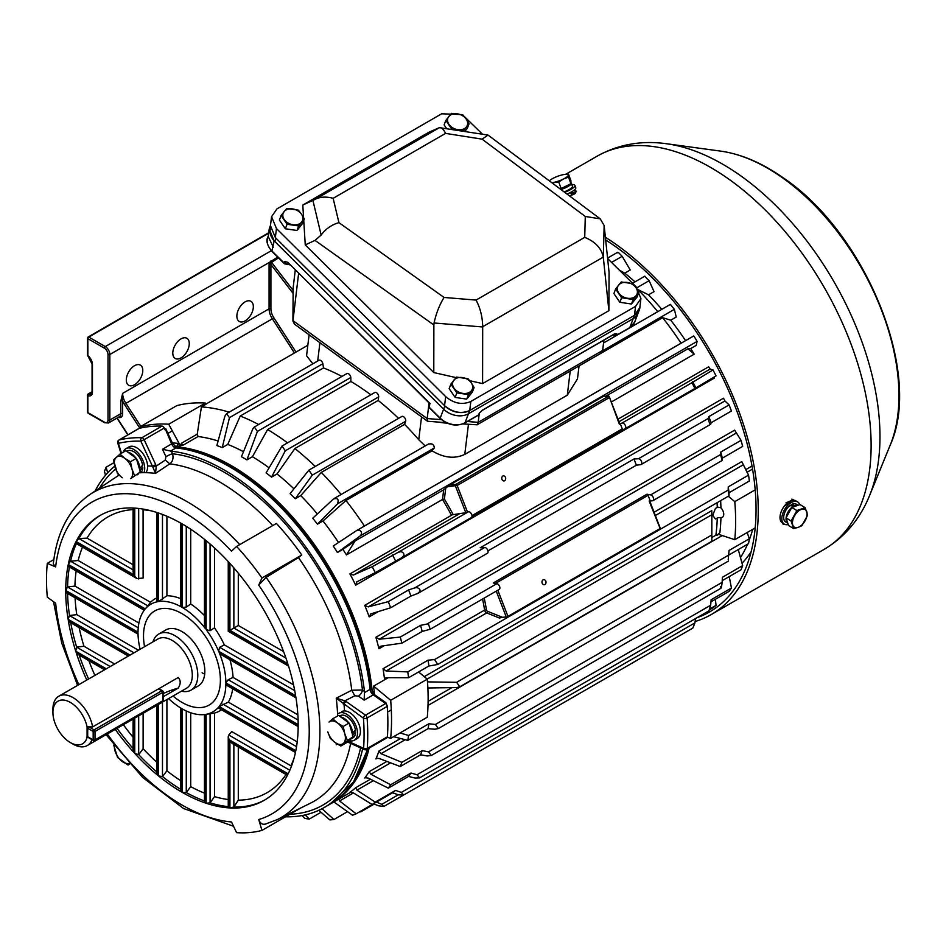 <?xml version="1.0" encoding="UTF-8"?>
<svg xmlns="http://www.w3.org/2000/svg" width="946" height="946" viewBox="0 0 946 946"><rect width="100%" height="100%" fill="white"/><g stroke="black" fill="none" stroke-linecap="round" stroke-linejoin="round"><path stroke-width="1.42" d="M479.196 413.899L478.179 422.318L602.649 350.446L600.615 353.473L477.091 424.789L462.89 423.926M270.544 225.089L269.22 228.967L274.115 240.828L443.615 409.169A18.116 13.386 20.8 0 0 468.483 413.745L465.065 422.708L478.617 414.892L479.244 413.26A1.289 0.958 20.8 0 0 479.587 412.858L482.318 410.351A1.289 0.745 60 0 0 482.531 410.079L614.817 333.713L616.863 333.796L616.248 335.428A1.289 0.958 -159.2 0 1 615.385 335.558L615.077 335.511M284.711 263.473L289.582 264.431M274.115 240.828L271.928 250.997L284.616 263.437M298.617 273.406L292.917 321.084L293.154 287.761L295.258 270.071M602.649 350.446L603.891 340.17M293.189 287.253L292.941 320.599L427.178 418.581L428.621 406.567M467.371 421.526L478.179 422.318L477.091 424.789M639.993 306.232A18.116 13.386 -159.2 0 1 639.33 309.85A18.116 13.386 -159.2 0 1 634.447 315.373L469.724 410.481L468.483 413.745L633.217 318.636A18.116 13.386 20.8 0 0 638.089 313.114A18.116 13.386 -159.2 0 1 633.217 318.636L468.483 413.745A18.116 13.386 -159.2 0 1 443.615 409.169L274.848 241.549A18.116 13.386 -159.2 0 1 270.485 228.435M292.917 321.084L294.431 324.1L427.521 421.254L446.11 422.685M427.178 418.581L427.521 421.254M273.323 247.32L268.286 236.618L269.22 228.967M287.336 262.255L288.199 262.681M284.734 261.474A1.289 0.958 20.8 0 0 285.597 261.924L284.983 263.556A1.289 0.958 20.8 0 1 284.107 263.106L284.734 261.474L287.809 262.29L429.709 403.611M287.809 262.29L430.241 403.753L429.673 403.552L429.389 407.395M428.905 402.807L428.621 406.378A1.289 0.851 -175.4 0 0 428.987 407.04A1.289 0.958 -159.2 0 1 428.656 406.224A1.289 0.851 -175.4 0 0 428.621 406.354A1.289 1.289 0 0 0 428.999 407.395L440.209 418.522C448.144 425.286 456.362 426.776 464.853 422.98A1.289 0.745 60 0 1 464.498 423.028M614.817 333.713A1.289 0.745 60 0 1 614.604 333.973L482.318 410.351A1.289 0.745 60 0 1 482.011 410.41M614.261 334.033A1.289 0.745 60 0 0 614.604 333.973L616.012 333.926L614.995 333.772M470.824 401.471L635.558 306.362L640.927 298.569L639.827 307.58L634.447 315.373L469.724 410.481C461.21 414.171 452.827 412.551 444.573 405.633L445.672 396.611C453.926 403.528 462.31 405.148 470.824 401.471L469.724 410.481A18.116 13.386 -159.2 0 1 444.857 405.905L276.09 238.286L274.848 241.549M456.516 377.076L450.875 384.123L456.847 392.886L468.459 394.6L474.088 387.541L471.25 382.799L468.128 378.79L456.516 377.076M474.088 387.541L472.373 392.07L466.733 399.117L455.132 397.415L449.161 388.652L450.875 384.123M466.733 399.117L468.459 394.6M455.132 397.415L456.847 392.886M453.844 380.233A10.359 7.651 20.8 0 0 454.009 388.144A10.359 7.651 20.8 0 0 462.795 393.37A10.359 7.651 20.8 0 0 471.415 390.698A10.359 7.651 20.8 0 0 471.25 382.799A10.359 7.651 20.8 0 0 462.464 377.56A10.359 7.651 20.8 0 0 453.844 380.233M451.479 113.343L445.838 120.39L451.81 129.153L463.41 130.855L469.05 123.808L466.201 119.066L463.079 115.045L451.479 113.343M446.595 128.538L444.123 124.919L445.838 120.39M464.853 131.435L467.336 128.337L469.05 123.808M448.794 116.5A10.359 7.651 20.8 0 0 448.96 124.399A10.359 7.651 20.8 0 0 457.746 129.637A10.359 7.651 20.8 0 0 466.378 126.965A10.359 7.651 20.8 0 0 466.201 119.066A10.359 7.651 20.8 0 0 457.415 113.827A10.359 7.651 20.8 0 0 448.794 116.5M286.744 208.451L281.104 215.499L287.076 224.261L298.676 225.964L304.316 218.916L301.478 214.174L298.345 210.154L286.744 208.451M304.316 218.916L302.602 223.445L296.961 230.493L285.349 228.778L279.389 220.028L281.104 215.499M296.961 230.493L298.676 225.964M285.349 228.778L287.076 224.261M284.06 211.608A10.359 7.651 20.8 0 0 284.226 219.507A10.359 7.651 20.8 0 0 293.024 224.746A10.359 7.651 20.8 0 0 301.644 222.074A10.359 7.651 20.8 0 0 301.478 214.174A10.359 7.651 20.8 0 0 292.681 208.936A10.359 7.651 20.8 0 0 284.06 211.608M621.25 281.967L615.61 289.015L621.581 297.777L633.193 299.492L638.822 292.432L635.984 287.69L632.862 283.682L621.25 281.967M638.822 292.432L637.107 296.961L631.467 304.009L619.867 302.306L613.895 293.544L615.61 289.015M631.467 304.009L633.193 299.492M619.867 302.306L621.581 297.777M618.578 285.124A10.359 7.651 20.8 0 0 618.743 293.035A10.359 7.651 20.8 0 0 627.529 298.262A10.359 7.651 20.8 0 0 636.15 295.59A10.359 7.651 20.8 0 0 635.984 287.69A10.359 7.651 20.8 0 0 627.198 282.452A10.359 7.651 20.8 0 0 618.578 285.124M608.893 310.678L603.3 257.253A14.332 8.739 117.1 0 0 603.276 257.111L482.697 326.725A14.746 8.987 117.1 0 0 482.685 326.973L482.59 383.603L608.893 310.678L609.07 272.365L604.151 225.515L600.225 218.857L585.29 216.457L482.082 139.157L445.59 133.386L333.146 198.305L338.916 222.629C331.538 224.805 325.613 228.944 321.143 235.057L312.913 200.386L315.822 198.991C320.706 196.744 326.476 196.52 333.146 198.305M303.571 217.556L302.803 205.034L312.913 200.386M315.822 198.991L439.393 127.651L428.964 132.204L302.803 205.034M445.672 396.611L276.457 228.542L275.357 237.564L270.461 225.704L271.561 216.693L276.457 228.542M444.573 405.633L275.357 237.564M640.927 298.569L636.031 286.709L607.616 258.495M482.495 134.226L464.297 116.488M271.561 216.693L276.942 208.9L441.664 113.792L461.21 114.561M305.251 244.896L433.788 372.57L433.871 324.975L315.006 240.402L305.251 244.896L303.749 220.43M482.59 383.603L469.713 380.694M456.055 377.608L433.788 372.57M315.006 240.402L321.143 235.057M338.916 222.629L444.088 297.458C439.5 304.813 436.165 313.315 434.06 322.988L433.871 324.975M445.59 133.386C443.367 129.023 441.297 127.119 439.393 127.651L488.03 135.089L482.082 139.157M444.088 297.458L476.063 300.083C480.308 308.053 482.519 316.934 482.697 326.725M600.225 218.857L488.03 135.089M476.063 300.083L584.723 237.351C595.27 241.679 601.455 248.266 603.276 257.111M172.373 442.976A203.201 117.316 60 0 1 177.328 443.296A2.59 1.963 -84.9 0 1 176.204 446.713A200.611 115.826 60 0 1 231.368 465.669A200.611 115.826 60 0 1 372.488 694.175M241.443 456.717A200.611 115.826 60 0 1 244.186 458.278A200.611 115.826 60 0 1 246.93 459.886L257.407 431.423L254.344 427.013L252.771 428.952L241.443 456.717M243.489 451.691A200.611 115.826 -120 0 0 227.75 444.407L222.263 447.588L229.452 417.647L226.591 413.639L224.912 416.134L216.859 445.566A200.611 115.826 60 0 1 222.263 447.588M218.112 440.978A200.611 115.826 -120 0 0 198.081 436.532L183.429 444.987L176.204 446.713A200.611 115.826 60 0 0 174.927 446.607M619.796 423.879L609.141 396.409L619.358 424.198L620.269 423.678L622.279 428.857A1.289 0.745 60 0 1 622.137 430.052L625.07 428.763A3.24 1.868 -120 0 0 625.093 428.751A3.24 1.868 -120 0 0 625.59 426.161A3.24 1.868 -120 0 0 623.473 423.311A3.24 1.868 -120 0 0 622.042 423.063L691.987 382.681L694.896 388.451L716.051 375.893A222.617 128.526 -120 0 0 713 369.945L710.174 369.07L708.672 366.8L617.963 419.173M487.959 550.891L636.374 465.196L640.82 464.628A3.24 1.868 -120 0 0 641.152 464.51A3.24 1.868 -120 0 0 641.648 461.908A3.24 1.868 -120 0 0 639.531 459.058A3.24 1.868 -120 0 0 638.444 458.751L708.377 418.369L708.388 419.303C709.204 422.744 709.961 424.411 710.647 424.316L711.144 422.732L731.447 411.002A222.617 128.526 -120 0 0 729.082 404.912L724.92 400.938L723.489 398.219L364.73 605.334A200.611 115.826 60 0 1 369.212 616.875L370.879 613.871L390.663 607.758L410.966 596.039L418.002 593.343L487.403 553.268A3.24 1.868 60 0 1 487.072 553.398M660.012 528.211L649.169 501.037L652.302 500.789A3.24 1.868 -120 0 0 652.988 500.635A3.24 1.868 -120 0 0 653.485 498.045A3.24 1.868 -120 0 0 651.368 495.196A3.24 1.868 -120 0 0 650.635 494.912L720.58 454.529L722.129 460.466L722.366 458.124L742.669 446.394A222.617 128.526 -120 0 0 741.049 440.328L734.64 430.134L375.893 637.261A200.611 115.826 60 0 1 378.944 648.743L381.025 646.153L401.884 643.15L422.188 631.431L430.205 629.256L428.396 623.922L426.942 624.053L496.887 583.67A3.24 1.868 60 0 1 497.62 583.954A3.24 1.868 60 0 1 499.725 586.804A3.24 1.868 60 0 1 499.228 589.405L430.205 629.256M611.317 402.015L694.187 354.171A200.611 115.826 -120 0 0 690.71 348.554L696.209 345.385L697.096 341.411L360.213 535.909C362.247 533.579 361.928 531.652 359.279 530.127L356.76 530.481L693.607 336.007L694.329 336.681L693.584 336.019L356.949 530.375M602.59 350.789L674.368 309.354L670.418 304.47M636.977 287.714L649.133 280.69L644.865 276.469M611.577 262.42L622.172 256.307L618.696 252.771L617.714 252.866M356.76 581.896L375.255 572.649L401.494 557.844C404.805 555.314 404.711 553.244 401.199 551.636L398.361 552.204L468.294 511.821A3.24 1.868 60 0 1 469.724 512.07A3.24 1.868 60 0 1 471.841 514.92A3.24 1.868 60 0 1 471.345 517.521A3.24 1.868 60 0 1 471.321 517.533L401.601 557.785M417.233 593.71C421.065 591.215 420.958 589.169 416.926 587.584L414.75 587.892L484.683 547.521A3.24 1.868 60 0 1 485.783 547.829A3.24 1.868 60 0 1 487.9 550.678A3.24 1.868 60 0 1 487.403 553.268M487.462 611.27A1.289 0.851 111.9 0 1 486.693 612.913A2.59 1.49 60 0 1 486.41 612.783A2.59 1.49 60 0 1 484.624 610.064L486.433 609.839A1.289 0.745 -120 0 0 487.462 611.27L502.48 617.312L499.393 618.034L486.693 612.913L386.11 670.986L383.035 668.716A200.611 115.826 60 0 1 384.596 679.796L385.542 678.046L387.044 677.679L408.577 677.738L428.881 666.019L437.785 664.47L434.581 659.575L728.207 490.052L728.999 495.81L729.07 492.712L749.374 480.994A222.617 128.526 -120 0 0 748.546 475.14L741.794 461.601L654.076 512.235M377.241 758.184L375.893 758.964A200.611 115.826 60 0 0 378.944 751.018L381.025 753.678L401.884 762.334L422.188 750.616L428.514 751.869L431.293 755.487L427.166 755.96L420.568 754.813L400.264 766.532L379.18 758.479L376.378 758.432M365.44 777.6L364.73 778.002A200.611 115.826 60 0 0 369.212 771.64L370.879 774.242L390.663 784.766L410.966 773.048L417.032 774.739L419.598 777.884L414.951 778.05L408.601 776.418L388.298 788.136L368.171 778.085L365.026 777.754M350.067 792.228L349.925 792.31A200.611 115.826 60 0 0 355.672 787.711L356.902 790.158L375.255 802.102L395.558 790.383L401.293 792.417L403.611 795.054L398.55 794.829L392.519 792.807L372.216 804.538L353.437 792.937L349.996 792.263M338.751 798.767L339.543 800.955L356.157 813.808A222.617 128.526 -120 0 1 352.527 815.227L333.252 801.51M609.094 396.315L603.725 396.126L449.965 484.884L455.925 484.352L608.751 396.114M496.887 583.67L493.233 582.984L646.981 494.214A1.289 0.745 60 0 1 648.069 495.314L650.079 500.505M181.041 338.857A11.648 6.728 -60 0 1 186.859 338.278A11.648 6.728 -60 0 1 188.644 347.62A11.648 6.728 -60 0 1 181.041 357.884A11.648 6.728 -60 0 1 175.211 358.463A11.648 6.728 -60 0 1 173.425 349.121A11.648 6.728 -60 0 1 181.041 338.857M134.545 365.7A11.648 6.728 -60 0 1 140.375 365.121A11.648 6.728 -60 0 1 142.16 374.462A11.648 6.728 -60 0 1 134.545 384.726A11.648 6.728 -60 0 1 128.727 385.306A11.648 6.728 -60 0 1 126.941 375.964A11.648 6.728 -60 0 1 134.545 365.7M245.097 320.895A11.648 6.728 120 0 0 252.712 310.631A11.648 6.728 120 0 0 250.927 301.301A11.648 6.728 120 0 0 245.097 301.869A11.648 6.728 120 0 0 237.493 312.133A11.648 6.728 120 0 0 239.279 321.474A11.648 6.728 120 0 0 245.097 320.895M504.632 480.769A2.59 2.046 84.9 0 0 502.811 476.051A2.59 2.046 84.9 0 0 504.632 480.769M544.908 584.545A2.59 2.046 84.9 0 0 543.075 579.827A2.59 2.046 84.9 0 0 544.908 584.545M715.436 518.999L717.848 517.687L720.935 517.533A6.468 3.737 -120 0 0 722.401 517.249A6.468 3.737 -120 0 0 720.935 507.789L717.848 507.115L715.436 508.428L712.752 515.345L715.436 518.999M467.43 511.916L465.799 512.685L455.464 486.067A1.289 1.017 -95.1 0 1 455.925 484.352A1.289 0.745 -120 0 1 457.166 485.464L467.43 511.916L466.52 512.436L468.294 511.821M356.583 530.588L333.252 545.996A200.611 115.826 60 0 1 337.45 552.499L342.949 549.33A200.611 115.826 -120 0 1 346.413 554.947L442.503 499.464L443.686 489.815L447.493 486.776L457.166 485.464L609.094 397.758M437.785 664.47L728.999 495.81M401.494 557.844L471.345 517.521M697.096 341.411L694.329 336.681M652.988 500.635L722.129 460.466M641.152 464.51L710.647 424.316M625.117 428.739L694.872 388.463L625.093 428.751M388.25 677.679L373.611 686.134A200.611 115.826 60 0 1 374.439 694.624M635.003 281.849A200.611 115.826 -120 0 0 624.774 273.169L630.273 270L622.172 256.307M661.822 309.33A200.611 115.826 -120 0 0 648.53 294.809L654.029 291.64L649.133 280.69M685.578 340.643A200.611 115.826 -120 0 0 670.738 320.186L676.224 317.016L674.368 309.354M338.526 542.507A200.611 115.826 -120 0 0 322.964 520.974L317.478 524.143L337.486 503.851C339.046 499.299 337.687 497.691 333.418 499.039L334.056 498.566M333.418 499.039L312.724 518.231A200.611 115.826 60 0 1 317.478 524.143M317.312 513.974A200.611 115.826 -120 0 0 300.769 495.586L295.27 498.755L312.263 475.188L308.904 470.127L290.115 493.611A200.611 115.826 60 0 1 295.27 498.755M293.899 488.798A200.611 115.826 -120 0 0 277.012 473.946L271.514 477.127L285.29 450.793L282.05 446.027L266.11 472.894A200.611 115.826 60 0 1 271.514 477.127M269.031 467.809A200.611 115.826 -120 0 0 252.428 456.717L246.93 459.886M459.555 513.761L353.437 575.038L349.925 573.926A200.611 115.826 60 0 1 355.672 585.16L356.902 581.825M369.129 748.085A200.611 115.826 60 0 1 331.679 803.201A200.611 115.826 60 0 1 330.769 803.722M752.697 529.334A200.611 115.826 60 0 1 749.114 540.367A200.611 115.826 60 0 0 752.697 529.334M747.553 544.21A200.611 115.826 60 0 1 740.47 557.584A200.611 115.826 60 0 0 747.553 544.21M427.876 687.979L456.859 687.576L459.756 686.808L711.841 541.278L711.841 515.866A200.611 115.826 -120 0 0 711.77 510.663L711.818 514.742L427.178 679.086M719.232 533.946L717.092 535.211L719.894 532.61L718.298 534.254L734.782 539.681L755.192 527.892M268.711 233.189L88.782 337.06L105.266 346.579A6.468 3.737 60 0 1 109.842 354.502L109.842 420.024A6.468 3.737 60 0 1 108.494 422.98L119.48 416.642A6.468 3.737 -120 0 0 120.816 413.674L120.816 401.104L122.649 393.37L122.649 413.674A7.769 4.482 60 0 1 118.25 417.352M718.593 534.348L717.092 535.211A4.458 3.004 -70.2 0 1 717.08 535.223L715.874 535.531L716.571 534.928A2.59 1.691 -172.3 0 0 715.886 535.2A200.611 115.826 -120 0 0 717.257 517.935M205.897 404.119L307.828 345.266M205.341 403.079L168.731 424.21A223.906 129.271 -120 0 0 140.209 426.764L176.807 405.621A223.906 129.271 -120 0 1 205.341 403.079L205.992 404.273L201.415 406.922L197.241 434.131L198.081 436.532M229.157 412.16A222.617 128.526 -120 0 0 201.415 406.922M312.866 363.832L306.551 355.731M386.11 670.986L407.761 671.885L428.065 660.166L434.581 659.575M728.207 490.052L728.243 486.859L748.546 475.14M443.686 489.815L355.034 540.994L342.949 549.33M447.493 486.776L449.965 484.884M690.71 348.554L687.919 348.802L605.464 396.409M360.213 535.909L337.45 552.499M687.919 348.802L694.187 354.171M346.413 554.947L355.034 540.994M620.269 423.678L622.042 423.063M691.987 382.681L713 369.945M353.437 575.038L372.216 566.701L398.361 552.204M465.799 512.685L451.325 514.943A200.611 115.826 -120 0 0 442.503 499.464L444.395 499.098A201.9 116.571 60 0 1 453.051 514.34M428.302 444.253C431.991 443.13 434.013 444.36 434.356 447.919L337.486 503.851M428.692 443.922L334.104 498.542M434.356 447.919L432.05 450.816L345.976 500.505L322.964 520.974M308.904 470.127L401.837 416.477A3.24 1.868 60 0 1 404.604 417.671A3.24 1.868 60 0 1 405.657 421.266L312.263 475.188M405.657 421.266L404.569 424.352L321.285 472.432L300.769 495.586M282.097 446.004L374.793 392.495A3.24 1.868 60 0 1 377.395 393.477A3.24 1.868 60 0 1 378.684 396.882L285.29 450.793M378.684 396.882L378.175 400.454L294.892 448.534L277.012 473.946M226.638 413.615L319.003 360.284A3.24 1.868 60 0 1 321.238 360.899A3.24 1.868 60 0 1 322.846 363.725L229.452 417.647M322.846 363.725L323.52 367.947L240.237 416.027L227.75 444.407M254.344 427.013L346.898 373.575A3.24 1.868 60 0 1 349.31 374.356A3.24 1.868 60 0 1 350.8 377.501L350.883 381.463L267.6 429.543L252.428 456.717M350.8 377.501L257.407 431.423M432.05 450.816C443.828 457.911 454.742 459.106 464.77 454.387L567.281 395.203L577.474 378.897L579.058 365.925L662.638 317.69L670.738 320.186M637.947 289.618L648.53 294.809M619.275 270.071L624.774 273.169M364.364 526.094A1836.257 912.724 -53.9 0 1 364.411 526.023A222.617 128.526 -120 0 0 345.976 500.505M364.411 526.023L681.061 343.197A1836.257 912.724 -53.9 0 1 681.096 343.232M681.061 343.197A222.617 128.526 -120 0 0 662.638 317.69M370.82 394.778A222.617 128.526 -120 0 0 350.883 381.463M398.538 418.369A222.617 128.526 -120 0 0 378.175 400.454M425.168 445.956L418.759 439.724A222.617 128.526 -120 0 0 404.569 424.352M341.944 376.437A222.617 128.526 -120 0 0 323.52 367.947M287.537 442.87A222.617 128.526 -120 0 0 267.6 429.543M258.66 424.518A222.617 128.526 -120 0 0 240.237 416.027M315.255 466.461A222.617 128.526 -120 0 0 294.892 448.534M341.128 494.486A222.617 128.526 -120 0 0 321.285 472.432M657.777 311.672A222.617 128.526 -120 0 0 639.283 290.99M427.497 681.889L456.634 682.303L711.83 534.963L711.818 514.742M459.756 686.808L456.634 682.303M711.83 534.963L711.83 540.367M393.583 736.674L407.761 740.387L428.065 728.668L434.793 729.224L438.353 728.562L435.373 724.47L748.546 543.631A222.617 128.526 -120 0 0 749.374 538.735L747.151 532.539M400.028 732.949L408.577 735.48L428.881 723.761L435.373 724.47M728.207 559.831L729.07 550.454L749.374 538.735M728.361 561.12L438.4 728.526M722.212 580.655L741.049 569.788A222.617 128.526 -120 0 0 742.669 565.578L738.27 549.567M428.514 751.869L722.141 582.334L722.366 577.308L742.669 565.578M722.141 582.334C721.502 587.738 720.982 589.145 720.568 586.567M710.954 601.845L729.082 591.38A222.617 128.526 -120 0 0 731.447 588.022L729.236 576.611M417.032 774.739L710.671 605.215L711.144 599.74L731.447 588.022M710.671 605.215L708.956 610.82L419.598 777.872M709.654 609.709L713 607.781A222.617 128.526 -120 0 0 716.051 605.357L715.365 599.303M401.293 792.417L694.932 622.882L695.535 618.566M709.961 608.869L716.051 605.357M694.932 622.882L692.827 628.073L403.611 795.054M373.516 803.781L378.459 805.779L383.816 806.477L381.77 804.337L398.361 794.758M356.157 813.808L376.461 802.09L381.77 804.337M673.055 639.484L383.816 806.477M318.778 810.308L329.823 819.898A222.617 128.526 -120 0 0 333.914 819.532L347.631 811.609M321.995 808.724L333.914 819.532M359.492 811.881L360.816 811.822L360.698 811.183M301.963 815.558L304.778 818.396A222.617 128.526 -120 0 0 309.224 819.094L321.037 812.271M305.239 814.884L309.224 819.094M107.726 472.799L106.07 467.241L113.946 462.689M105.514 475.282L104.462 471.439A222.617 128.526 -120 0 1 106.07 467.241M484.683 547.521L480.213 547.746L633.974 458.987L638.444 458.751M708.377 418.369L708.779 416.63L729.082 404.912M364.73 605.334L368.171 606.906L388.298 601.656L408.601 589.937L414.75 587.892M646.981 494.214L650.635 494.912M720.58 454.529L720.746 452.046L741.049 440.328M375.893 637.261L379.18 639.212L400.264 637.084L420.568 625.353L426.942 624.053M355.672 585.16L714.431 378.033L713.982 377.076M370.879 613.871L370.288 614.12M381.025 646.153L379.985 646.496M729.07 492.712A222.617 128.526 -120 0 0 728.243 486.859M722.366 458.124A222.617 128.526 -120 0 0 720.746 452.046M711.144 422.732A222.617 128.526 -120 0 0 708.779 416.63M695.748 387.612A222.617 128.526 -120 0 0 692.697 381.676M428.881 666.019A222.617 128.526 -120 0 0 428.065 660.166M408.577 677.738A222.617 128.526 -120 0 0 407.761 671.885M422.188 631.431A222.617 128.526 -120 0 0 420.568 625.353M401.884 643.15A222.617 128.526 -120 0 0 400.264 637.084M410.966 596.039A222.617 128.526 -120 0 0 408.601 589.937M390.663 607.758A222.617 128.526 -120 0 0 388.298 601.656M395.558 560.919A222.617 128.526 -120 0 0 392.519 554.983M375.255 572.649A222.617 128.526 -120 0 0 372.216 566.701M392.519 792.807A222.617 128.526 -120 0 0 395.558 790.383M372.216 804.538A222.617 128.526 -120 0 0 375.255 802.102M408.601 776.418A222.617 128.526 -120 0 0 410.966 773.048M388.298 788.136A222.617 128.526 -120 0 0 390.663 784.766M420.568 754.813A222.617 128.526 -120 0 0 422.188 750.616M400.264 766.532A222.617 128.526 -120 0 0 401.884 762.334M428.065 728.668A222.617 128.526 -120 0 0 428.881 723.761M407.761 740.387A222.617 128.526 -120 0 0 408.577 735.48M659.882 528.66L507.967 616.378L506.252 616.969L496.236 591.132M633.974 458.987L636.374 465.196M622.137 430.052A1.289 0.745 60 0 1 622.09 430.075L471.9 516.788L622.137 430.052M502.48 617.312L506.252 616.969M734.782 539.681A223.906 129.271 -120 0 0 734.782 501.628L728.645 496.544M734.782 501.628L755.192 489.851M418.593 671.956L427.273 679.169A223.906 129.271 -120 0 1 427.273 717.21L390.674 738.353A223.906 129.271 -120 0 0 390.674 700.3L373.611 686.134M387.316 737.241L390.674 738.353M427.273 679.169L390.674 700.3M197.241 434.131L181.407 443.272L180.343 445.743L168.731 424.21M140.209 426.764L140.505 428.041M177.328 443.296L180.343 445.743M278.479 257.891L270.863 262.846L269.728 262.184L277.663 257.087M120.816 401.104A1.289 0.745 180 0 1 122.649 401.104A14.237 8.218 60 0 0 124.411 404.344L139.831 428.195M270.863 262.846L270.911 264.478A1.289 0.745 -0 0 0 269.078 264.478L269.728 262.184L109.842 354.502A1.289 0.745 0 0 1 108.01 354.502A5.179 2.992 -120 0 0 104.344 348.163L87.872 338.644L87.872 355.649A7.769 4.482 60 0 1 92.448 364.541L92.448 392.011A7.769 4.482 60 0 1 87.872 395.629A1.289 0.863 -69.1 0 1 88.64 393.962A6.468 3.737 -120 0 0 91.112 393.926L92.069 391.49L92.069 364.009A1.289 0.745 0 0 0 92.448 364.541M88.002 356.145A1.289 0.615 -52.3 0 1 87.872 355.649A1.289 0.745 0 0 1 87.493 355.117A1.289 1.289 0 0 0 88.002 356.145L92.069 364.009M790.04 501.144L786.031 502.811M574.825 193.741L574.943 193.067M574.92 193.445A10.359 2.4 -20.3 0 0 570.97 193.41M751.124 551.755A200.611 115.826 60 0 1 742.019 563.213M152.85 467.099L156.256 466.106L165.302 460.063L165.928 456.658A5.179 0.65 155.1 0 1 172.539 453.749C173.662 458.183 172.751 461.553 169.783 463.859L155.511 473.39L152.436 466.165L155.735 464.723A8.124 6.563 -105 0 1 156.256 466.106L155.511 473.39A189.011 109.121 -120 0 0 139.44 472.823M348.128 741.297L363.607 748.286A221.317 127.781 -120 0 0 363.453 718.203L336.232 698.195L351.758 690.237L362.46 690.012L364.458 691.42A200.611 115.826 -120 0 0 171.344 451.195L172.539 453.749A197.856 114.23 60 0 1 224.048 472.149A197.856 114.23 60 0 1 362.46 690.012A5.179 2.649 125.2 0 1 358.392 696.102L354.785 695.783L344.935 700.82A8.136 5.179 -174.3 0 1 346.082 701.494L365.487 715.164L385.625 703.54L384.407 702.689L385.814 702.642L386.406 703.871A220.028 127.036 60 0 1 386.441 704.356M354.785 695.783L351.758 690.237A190.099 109.76 -120 0 0 298.451 557.584L301.774 555.006A191.553 110.587 -120 0 0 276.409 523.457L236.595 546.445L231.474 551.211A180 103.918 -120 0 0 55.648 566.914L47.3 563.355A191.553 110.587 -120 0 0 47.3 597.163L55.648 603.252A180 103.918 -120 0 0 78.849 684.644M181.951 613.623A54.36 31.384 -120 0 0 154.777 610.927A54.36 31.384 -120 0 0 144.561 646.709A54.36 31.384 60 0 1 154.777 610.927A54.36 31.384 60 0 1 173.461 609.815A54.36 31.384 60 0 1 215.605 655.992A54.36 31.384 60 0 1 209.137 705.077A54.36 31.384 -120 0 0 217.462 661.514A54.36 31.384 -120 0 0 181.951 613.623M173.035 696.031A54.36 31.384 -120 0 0 181.951 702.381A54.36 31.384 -120 0 0 209.137 705.077A54.36 31.384 60 0 1 190.453 706.189A54.36 31.384 60 0 1 173.035 696.031M165.928 456.658L162.499 449.291L171.344 451.195M147.611 465.952A194.178 112.113 60 0 1 152.436 466.165L140.812 441.132A2.59 1.998 -88.6 0 1 141.853 437.714L161.991 426.09A2.59 1.49 60 0 1 162.771 426.339A2.59 1.49 60 0 1 164.249 428.053L144.123 439.677L155.735 464.723M202.089 672.795A32.353 18.684 -120 0 0 204.691 674.12M285.491 816.812A200.611 115.826 -120 0 0 324.36 807.435A200.611 115.826 -120 0 0 362.614 748.794M164.533 428.656A220.028 127.036 60 0 1 165.195 428.668L165.065 429.803L164.249 428.053M165.195 428.668L171.652 444.005A5.179 2.992 -120 0 0 174.608 447.446A5.179 2.992 -120 0 0 175.991 447.931A2.59 1.951 -83.9 0 1 176.961 447.706L172.527 443.319L162.499 449.291M225.881 682.917L298.179 724.66A164.368 94.896 -120 0 0 295.802 696.705L219.129 652.433A62.129 35.865 -120 0 1 225.881 682.917L228.175 679.701A2533.636 1715.027 -10.6 0 0 233.083 677.419A64.718 37.367 -120 0 0 229.925 659.717M297.848 714.809L233.083 677.419M295.98 697.852L220.95 654.537L219.129 652.433M67.533 592.823L65.723 591.345A164.368 94.896 -120 0 0 68.112 619.299L69.507 615.503L76.768 614.64L138.435 650.245M128.384 656.051L69.247 621.912L68.266 620.292A164.368 94.896 -120 0 0 75.739 651.191L76.638 647.088L83.969 646.272L114.643 663.986M143.118 713.296L143.118 748.724L138.743 754.672L134.746 753.394A164.368 94.896 -120 0 0 157.769 775.318L156.859 773.615M158.55 601.561A62.129 35.865 -120 0 1 181.573 607.06L181.573 523.576A164.368 94.896 -120 0 0 158.55 513.028L158.55 601.561L166.91 595.755L166.91 516.232M156.859 597.872A64.718 37.367 -120 0 0 150.544 602.283L78.175 560.505L70.524 561.203L147.836 605.842L150.544 602.283M134.746 576.244L134.746 508.108A164.368 94.896 -120 0 1 157.769 512.767L157.769 601.691A62.129 35.865 -120 0 0 145.282 608.905L68.266 564.443A164.368 94.896 -120 0 1 75.739 542.176L134.746 576.244L136.945 578.562L143.118 578.053L143.071 509.078M180.662 598.664A64.718 37.367 -120 0 0 166.91 595.755M157.769 601.691L157.391 600.32L157.769 601.691M147.836 605.842L145.282 608.905M181.573 607.06L180.662 605.582L180.662 523.055M166.91 699.567L166.91 770.777L162.546 776.631L158.55 775.945A164.368 94.896 -120 0 0 181.573 791.991L181.194 789.685M168.577 698.597A62.129 35.865 -120 0 0 181.573 708.507L181.573 791.991M133.067 508.014L133.067 571.845L133.977 574.908L133.977 508.061A164.368 94.896 -120 0 0 99.768 515.653A164.368 94.896 -120 0 0 76.094 541.479L78.873 538.546L133.067 569.835M133.067 509.622A159.2 91.916 -120 0 0 87.02 538.132L78.873 538.546M77.477 654.135L76.094 652.279A164.368 94.896 -120 0 0 86.772 680.079M115.246 729.39A164.368 94.896 -120 0 0 133.977 752.543L133.067 750.45L133.067 719.102M69.46 566.465L144.785 609.508A62.129 35.865 -120 0 0 144.442 609.945A62.129 35.865 -120 0 0 138.021 632.2L65.723 590.458L67.533 586.958L138.234 627.777M67.533 586.958L74.923 586.094L138.908 623.036M68.266 564.443L70.524 561.203M225.881 683.804A62.129 35.865 -120 0 1 219.129 706.496L295.802 750.757A164.368 94.896 -120 0 0 298.179 725.547L225.881 683.804L226.697 685.33L298.179 726.599M210.071 544.009L210.071 630.734L206.133 629.61A62.129 35.865 -120 0 1 218.632 651.25L295.637 695.712A164.368 94.896 -120 0 0 288.163 664.813L228.778 630.97M293.532 684.833L224.344 644.888A64.718 37.367 -120 0 0 214.506 627.848L214.506 547.959M218.632 651.25L219.626 647.289L224.344 644.888M210.071 630.734L214.506 627.848M204.454 615.598A64.718 37.367 -120 0 0 190.714 604.009L190.714 529.228M182.341 607.498A62.129 35.865 -120 0 1 205.365 628.593L205.365 540.06A164.368 94.896 -120 0 0 182.341 524.013L182.341 607.498L186.267 607.119A2533.636 1715.051 130.6 0 1 190.714 604.009M186.267 710.978L186.267 792.618L182.341 792.429L182.341 708.944A62.129 35.865 -120 0 0 204.821 714.514A62.129 35.865 -120 0 0 205.365 714.443L204.986 801.191M229.157 630.745L229.157 562.61A164.368 94.896 -120 0 0 206.133 540.686L206.133 629.61M87.02 538.132L133.067 564.715M205.365 628.593L204.454 625.956L204.454 539.315M204.454 714.561L204.454 802.042M182.341 792.429A164.368 94.896 -120 0 0 205.365 802.977M186.267 792.618L190.714 786.646A159.2 91.916 -120 0 0 204.454 793.138M190.714 712.764L190.714 786.646M65.723 591.345L138.021 633.087A62.129 35.865 -120 0 0 140.114 649.287M283.611 651.628L238.297 625.472L238.297 573.146M229.925 630.308L287.821 663.725A164.368 94.896 -120 0 0 229.925 563.461L229.925 630.308L238.297 625.472M68.112 565.247A164.368 94.896 -120 0 0 65.723 590.458M210.071 713.627L210.071 802.894L206.133 803.237L206.133 714.313L214.506 713.059A64.718 37.367 -120 0 0 221.482 709.796M214.506 713.059L214.506 796.627L210.071 802.894M291.486 766.142L231.77 731.601L228.778 734.995L289.831 770.245M297.21 741.912L228.341 702.145A64.718 37.367 -120 0 0 232.692 688.794M206.133 714.313A62.129 35.865 -120 0 0 218.632 707.1L295.637 751.562A164.368 94.896 -120 0 1 288.163 773.828L229.157 739.76L228.246 736.698L228.778 734.995M219.626 708.116L218.632 707.1M219.129 706.496L228.341 702.145M233.863 744.419L233.863 806.997L229.925 807.943A164.368 94.896 -120 0 0 264.135 800.351A164.368 94.896 -120 0 0 287.821 774.514L229.925 741.096L232.125 743.414L287.407 775.33M233.863 806.997L238.297 800.15A159.2 91.916 -120 0 0 286.011 774.526M239.764 544.612A187.757 108.4 60 0 0 187.154 501.699A187.757 108.4 60 0 0 89.87 494.522C68.963 509.137 56.772 532.314 53.295 564.029L55.648 566.914M337.474 744.124L336.232 744.774L336.882 743.757M298.451 557.584L266.11 577.332L258.731 585.113L261.959 577.994A191.553 110.587 -120 0 0 236.595 546.445M107.324 733.966A180 103.918 -120 0 0 181.951 804.975A180 103.918 -120 0 0 231.474 821.979L236.595 832.657A191.553 110.587 -120 0 0 261.959 830.399L258.731 819.543C260.268 823.647 262.728 825.078 266.11 823.824M114.738 466.189A200.611 115.826 -120 0 0 95.073 491.057M364.458 691.42L364.482 692.614L370.075 689.374A200.611 115.826 -120 0 0 229.547 466.733A200.611 115.826 -120 0 0 175.991 447.931L170.386 451.159M206.133 803.237A164.368 94.896 -120 0 0 229.157 807.896L228.778 806.702M238.297 746.985L238.297 800.15M387.245 706.39L367.107 718.014A223.906 129.271 60 0 1 367.261 748.44A2.59 1.608 4 0 1 363.607 748.286A2.59 1.644 114.3 0 0 364.376 749.587A2.59 2.59 0 0 0 366.729 749.469L386.867 737.845A2.59 1.49 -120 0 0 387.399 736.816A223.906 129.271 -120 0 0 387.245 706.39A2.59 1.49 -120 0 0 385.625 703.54M384.407 702.689L373.303 694.872L364.151 700.146L364.482 692.614M337.651 715.968A189.011 109.121 -120 0 0 336.232 698.195L344.935 700.82A2.59 1.029 -63.3 0 0 343.28 703.99M337.095 743.887L336.232 744.774A189.011 109.121 -120 0 0 336.409 743.45M363.453 718.203A2.59 1.324 -54.8 0 1 365.487 715.164A2.59 1.49 -120 0 1 367.107 718.014A2.59 1.36 -4.2 0 1 363.453 718.203M344.533 710.931A194.178 112.113 60 0 0 344.048 704.545A2.59 1.324 -54.8 0 1 346.082 701.494M161.991 426.09A223.906 129.271 -120 0 0 139.31 428.313L119.172 439.937A223.906 129.271 60 0 1 141.853 437.714A2.59 1.49 60 0 1 142.645 437.963A2.59 1.49 60 0 1 144.123 439.677L140.812 441.132A221.317 127.781 -120 0 0 118.392 443.331A2.59 2.081 -103.2 0 1 119.172 439.937A2.59 1.49 60 0 0 118.924 440.032A2.59 2.59 0 0 0 117.753 443.047A2.59 0.769 -17.3 0 0 118.392 443.331L121.478 453.229M53.839 559.571L47.3 563.355M300.923 807.896L261.959 830.399M301.774 555.006L261.959 577.994M152.98 641.849A32.353 18.684 60 0 1 158.727 634.045A32.353 18.684 60 0 1 174.904 635.653A32.353 18.684 60 0 1 196.047 664.163A32.353 18.684 60 0 1 191.08 690.095A32.353 18.684 60 0 1 181.455 691.171M91.999 739.654A28.475 16.437 60 0 1 87.28 745.543A28.475 16.437 60 0 1 73.043 744.124L70.3 742.539A24.596 14.202 -120 0 0 87.079 737.431L88.167 737.442M92.649 726.918L87.079 726.859A24.596 14.202 -120 0 0 70.3 702.381A24.596 14.202 -120 0 0 52.917 712.421L52.917 709.252A28.475 16.437 60 0 1 58.806 696.221A28.475 16.437 60 0 1 73.043 697.628A28.475 16.437 60 0 1 92.649 726.918L178.215 677.513C180.84 680.328 180.84 683.852 178.215 688.085L163.114 696.8M52.917 712.421A24.596 14.202 -120 0 0 70.3 742.539L73.043 744.124M87.079 726.859L87.079 737.431M163.114 693.595A81.533 47.075 180 0 1 178.215 688.085M87.481 736.851L86.772 737.253M351.238 730.277A11.317 6.527 -120 0 0 350.966 729.224A11.317 6.527 -120 0 0 350.611 728.172M332.732 718.806L328.995 722.082A12.948 7.473 60 0 1 337.462 722.933L332.732 718.806L338.621 715.413L349.098 723.063L343.209 726.457L337.462 722.933A12.948 7.473 60 0 1 344.711 733.564L343.209 726.457M347.241 740.068L344.711 733.564A12.948 7.473 60 0 1 343.504 743.343L353.13 736.662L346.697 742.622L340.808 746.027L343.504 743.343A12.948 7.473 60 0 1 335.05 742.492L340.808 746.027M349.098 723.063L353.13 736.662M330.331 738.377L335.05 742.492A12.948 7.473 -120 0 1 327.789 731.861L330.331 738.377M138.459 465.574A11.317 6.527 -120 0 0 138.187 464.521A11.317 6.527 -120 0 0 137.832 463.469M119.953 454.104L113.508 460.063L117.552 473.674L122.271 477.789A12.948 7.473 -120 0 1 115.01 467.158A12.948 7.473 60 0 1 116.216 457.379A12.948 7.473 60 0 1 124.671 458.231L119.953 454.104L125.842 450.71L136.319 458.361L130.43 461.754L124.671 458.231A12.948 7.473 60 0 1 131.932 468.861L130.43 461.754M134.462 475.365L131.932 468.861A12.948 7.473 60 0 1 130.725 478.641L140.351 471.971L136.319 458.361M129.626 764.108L128.029 765.03L129.295 763.729M113.721 745.093L117.552 757.379L128.029 765.03M128.952 763.351A12.948 7.473 60 0 1 122.271 761.506A12.948 7.473 -120 0 1 115.01 750.876A12.948 7.473 60 0 1 114.336 745.897M138.542 473.639A12.783 7.379 60 0 1 137.288 474.797M139.677 470.872L142.763 467.312A12.783 7.379 60 0 1 140.718 472.752M127.923 452.223A12.783 7.379 60 0 1 130.796 453.347A12.783 7.379 60 0 1 135.798 457.97M126.74 451.36L127.332 451.017A12.783 7.379 60 0 1 133.729 451.656A12.783 7.379 60 0 1 142.609 465.266L139.405 468.755M136.508 458.987A12.783 7.379 60 0 1 139.842 469.003M142.763 467.312L141.628 466.662M351.321 738.341A12.783 7.379 60 0 1 350.079 739.5L352.893 737.868A12.783 7.379 60 0 0 355.542 732.015L352.456 735.562M340.702 716.926A12.783 7.379 60 0 1 343.575 718.049A12.783 7.379 60 0 1 348.577 722.673M339.519 716.063L340.111 715.72A12.783 7.379 60 0 1 346.508 716.359A12.783 7.379 60 0 1 355.389 729.969L352.184 733.457M349.287 723.69A12.783 7.379 60 0 1 352.622 733.706M355.542 732.015L354.407 731.364M338.739 713.343A15.526 8.963 60 0 1 346.508 714.112A15.526 8.963 60 0 1 356.654 727.805A15.526 8.963 60 0 1 354.265 740.245A15.526 8.963 60 0 1 348.92 740.564M341.672 711.652A15.526 8.963 60 0 1 349.429 712.421A15.526 8.963 60 0 1 359.575 726.114A15.526 8.963 60 0 1 357.198 738.554L354.265 740.245M123.264 452.2A15.526 8.963 60 0 1 125.96 448.641A15.526 8.963 60 0 1 133.729 449.409A15.526 8.963 60 0 1 143.934 472.669M125.96 448.641L128.881 446.95A15.526 8.963 60 0 1 136.65 447.718A15.526 8.963 60 0 1 146.323 459.981A15.526 8.963 60 0 1 145.814 472.681M793.883 500.245L793.221 499.535L784.021 506.512M782.307 522.902L783.122 524.179L785.038 524.451M605.393 237.245A227.016 131.068 60 0 1 614.959 243.63A227.016 131.068 60 0 1 749.114 443.745A227.016 131.068 60 0 1 711.226 614.557A227.016 131.068 60 0 1 695.121 621.534M569.634 195.952L574.163 194.155L576.504 191.317L574.683 190.3L575.57 193.138A223.906 129.271 60 0 0 570.71 192.677M605.677 239.965A223.906 129.271 60 0 1 614.723 246.007A223.906 129.271 60 0 1 747.044 443.39A223.906 129.271 60 0 1 709.677 611.873A223.906 129.271 60 0 1 697.143 617.643M782.33 522.984L782.437 522.984A12.948 7.272 -58.7 0 1 780.012 517.202A12.948 7.272 -58.7 0 1 785.925 504.253A12.948 7.272 -58.7 0 1 795.882 500.86L797.703 501.971A12.948 7.272 -58.7 0 1 799.737 504.679M792.228 500.363L791.908 499.098M574.056 190.229A227.016 131.068 60 0 1 574.683 190.3M790.016 510.686A8.727 4.907 121.3 0 0 788.846 512.495A8.727 4.907 121.3 0 0 787.947 514.435M805.117 507.659L796.875 510.544L791.116 520.998L793.611 528.566L798.14 527.371L801.853 525.68L807.6 515.227L805.117 507.659L800.032 504.573L791.79 507.458L796.875 510.544M791.116 520.998L786.043 517.911L788.526 525.479L793.611 528.566M786.043 517.911L791.79 507.458M801.404 509.35A10.359 5.818 121.3 0 0 794.404 516.019A10.359 5.818 121.3 0 0 792.772 525.03A10.359 5.818 121.3 0 0 798.14 527.371A10.359 5.818 121.3 0 0 805.141 520.702A10.359 5.818 121.3 0 0 806.772 511.691A10.359 5.818 121.3 0 0 801.404 509.35M560.671 189.235A8.727 2.022 -20.3 0 0 569.729 184.293L569.74 184.281M550.43 179.929L549.319 180.733M570.923 183.69L561.167 188.55L558.743 181.999L563.426 179.031L568.499 177.139L570.923 183.69L570.935 180.745L568.511 174.182L565.46 174.312M568.499 177.139L568.511 174.182M552.074 182.803L558.743 181.999M561.167 188.55L560.044 188.762M551.932 182.684A10.359 2.4 -20.3 0 0 553.67 182.412A10.359 2.4 -20.3 0 0 563.426 179.031A10.359 2.4 -20.3 0 0 568.31 175.128A10.359 2.4 -20.3 0 0 565.365 174.324A10.359 2.4 -20.3 0 0 563.449 174.608A10.359 2.4 -20.3 0 0 553.706 177.99A10.359 2.4 -20.3 0 0 550.667 179.764A10.359 2.4 -20.3 0 0 549.425 180.804M798.117 505.247L796.366 504.183A10.359 5.818 -58.7 0 0 791.175 504.691L794.924 505.483A10.359 5.818 -58.7 0 1 797.998 505.294M786.114 517.781A10.359 5.818 -58.7 0 1 793.552 506.134L789.804 505.625A10.359 5.818 -58.7 0 0 783.666 517.261A10.359 5.818 -58.7 0 0 785.618 521.885L787.77 523.185A10.359 5.818 -58.7 0 1 786.043 518.704A10.359 5.818 -58.7 0 1 786.079 518.041M794.924 505.483L794.912 506.37M793.552 506.134L793.54 506.843M791.175 504.691L791.152 505.779M570.923 182.791A10.359 2.4 159.7 0 1 571.337 183.181A10.359 2.4 159.7 0 1 561.049 189.519M571.337 183.181L572.472 186.256A10.359 2.4 159.7 0 1 564.194 191.872M788.207 524.522A12.948 7.272 -58.7 0 1 784.269 524.096A12.948 7.272 -58.7 0 1 781.834 518.313A12.948 7.272 -58.7 0 1 787.758 505.365A12.948 7.272 -58.7 0 1 797.703 501.971M571.845 184.565A12.948 2.992 159.7 0 1 571.904 184.565A12.948 2.992 159.7 0 1 574.896 185.357A12.948 2.992 159.7 0 1 564.762 192.298M574.896 185.357L575.771 187.722A12.948 2.992 159.7 0 1 567.103 194.06M158.727 634.045L165.775 629.977A32.353 18.684 60 0 1 176.89 629.315A32.353 18.684 60 0 1 201.983 656.808A32.353 18.684 60 0 1 198.128 686.027L191.08 690.095M635.558 306.362L634.447 315.373L629.8 327.6L616.248 335.428A1.289 0.745 60 0 1 615.361 335.617M427.178 418.57L441.392 419.622M428.999 407.005L440.197 418.132L444.857 405.905M482.531 410.079L479.244 413.26M612.63 335.12L615.385 335.558L616.012 333.926A1.289 0.958 -159.2 0 0 616.863 333.796M479.492 413.047L479.019 414.301A1.289 0.958 20.8 0 1 478.617 414.892A1.289 0.745 60 0 1 478.073 415.211M428.928 402.83L428.656 406.224L429.661 403.564M629.244 327.919A1.289 0.745 60 0 0 629.8 327.6A18.116 13.386 20.8 0 0 634.683 322.078L639.33 309.85M440.209 418.522L440.197 418.132A18.116 13.386 20.8 0 0 465.065 422.708A1.289 0.745 60 0 1 464.853 422.98L478.404 415.152A1.289 1.289 0 0 0 478.972 414.49L479.587 412.858A1.289 0.958 20.8 0 0 479.634 412.669M268.416 235.542L267.801 237.162A18.116 13.386 20.8 0 0 271.928 250.997L272.318 251.388M584.723 237.351L585.29 216.457M604.151 225.515L603.3 257.253M482.685 326.973L434.06 322.988M648.069 495.314L495.479 583.41M383.035 668.716L484.624 610.064A200.611 115.826 -120 0 0 482.566 599.031M745.519 469.772L752.011 466.023M384.23 645.692L378.944 648.743M378.483 611.518L369.212 616.875M349.925 573.926L453.122 514.34M428.124 701.341L451.845 687.647M711.841 537.541L715.886 535.2A2.59 1.49 60 0 0 715.874 535.531M717.257 507.375A200.611 115.826 -120 0 0 717.103 503.213M424.257 676.662L711.77 510.663M378.944 751.018L400.607 738.507M369.212 771.64L386.89 761.424M355.672 787.711L370.418 779.208M720.935 517.533A203.201 117.316 60 0 1 719.894 532.61M294.454 352.988L272.353 318.814L125.924 403.351A12.948 7.473 -120 0 1 122.649 393.37L269.078 308.834L269.078 264.478M122.649 413.674A1.289 0.745 0 0 0 120.816 413.674L109.842 420.024A1.289 0.745 180 0 1 108.01 420.024L108.01 354.502M124.411 404.344L125.924 403.351L140.824 426.398M273.855 317.809L272.353 318.814A12.948 7.473 60 0 1 269.078 308.834A1.289 0.745 0 0 1 270.911 308.834A11.648 6.728 -120 0 0 273.855 317.809L296.015 352.089M742.847 465.03L655.365 515.535M710.174 369.07L618.968 421.727M418.759 439.724L421.538 416.89M317.69 361.053L319.925 342.712M464.77 454.387L468.447 424.328M447.044 423.122A33.654 21.793 -173 0 1 439.098 422.176M567.281 395.203L570.225 371.021M722.283 535.554L428.03 705.444M405.207 739.713L381.025 753.678M390.615 762.843L370.879 774.242M373.339 780.675L356.902 790.158M353.437 792.937L339.543 800.955M724.92 400.938L368.171 606.906M735.917 433.256L379.18 639.212M497.821 590.221L507.967 616.378M471.983 515.629L622.279 428.857M445.708 488.325L444.395 499.098M484.222 598.073A201.9 116.571 60 0 1 486.433 609.839M752.543 469.098L746.962 472.314M720.663 501.155A203.201 117.316 60 0 1 720.935 507.789M181.407 443.272A2.59 1.49 -120 0 0 183.429 444.987M104.344 348.163A1.289 0.745 -60 0 1 105.266 346.579L271.289 250.725M92.046 391.999L88.64 393.962A1.289 0.745 60 0 0 88.144 393.974A1.289 1.289 0 0 0 87.493 395.097A1.289 0.745 180 0 1 87.872 394.565A1.289 0.745 60 0 1 88.144 393.974L92.069 391.715M88.782 413.154A1.289 0.745 -60 0 1 87.872 412.622A1.289 0.745 180 0 1 87.493 412.089L87.493 395.097A1.289 0.745 180 0 0 87.872 395.629L87.872 412.622L104.344 422.129A5.179 2.992 -120 0 0 108.01 420.024M270.887 260.99A1.289 0.745 60 0 0 271.313 262.03L293.142 290.469M293.118 293.414L270.911 264.478L270.911 308.834M117.174 417.978L128.029 434.782M105.266 422.661A1.289 0.745 -60 0 1 104.344 422.129M87.872 338.644A1.289 0.745 -60 0 1 88.782 337.06A1.289 0.745 60 0 0 88.144 337.001A1.289 1.289 0 0 0 87.872 338.644M268.77 232.716L88.144 337.001A1.289 0.745 60 0 0 87.872 337.592A1.289 0.745 0 0 0 87.493 338.124L87.493 355.117M272.72 525.586A190.099 109.76 -120 0 0 218.845 481.479A190.099 109.76 -120 0 0 169.783 463.859L165.302 460.063M176.961 447.706C194.32 449.622 212.282 455.913 230.836 466.603C299.551 504.679 362.862 605.014 370.832 688.333A2.59 1.277 173.6 0 1 370.075 689.374A5.179 2.992 60 0 0 373.303 694.872A2.59 1.324 125.2 0 1 374.592 694.742L385.814 702.642M367.899 748.794L353.508 782.023L329.847 804.266A200.611 115.826 -120 0 0 367.296 749.137M69.507 615.503A164.368 94.896 60 0 1 67.592 593.473M76.638 647.088A164.368 94.896 60 0 1 70.713 622.752M75.077 597.801A159.2 91.916 -120 0 0 76.768 614.64M79.109 627.6A159.2 91.916 -120 0 0 83.969 646.272M143.118 748.724A159.2 91.916 -120 0 0 156.859 762.263M151.537 510.911A159.2 91.916 -120 0 0 143.118 509.764M82.527 547.143A159.2 91.916 -120 0 0 78.175 560.505M156.859 771.96A164.368 94.896 60 0 1 138.743 754.672M166.91 770.777A159.2 91.916 -120 0 0 180.662 780.663M78.932 538.51A164.368 94.896 60 0 1 100.69 515.132M133.067 748.428A164.368 94.896 60 0 1 117.079 728.337M88.605 679.015A164.368 94.896 60 0 1 79.204 655.129M180.662 789.295A164.368 94.896 60 0 1 162.546 776.631M88.877 660.71A159.2 91.916 -120 0 0 94.896 675.385M123.37 724.707A159.2 91.916 -120 0 0 133.067 737.253M76.165 570.946A159.2 91.916 -120 0 0 74.923 586.094M70.583 561.167A164.368 94.896 60 0 1 76.401 543.607M204.454 800.943A164.368 94.896 60 0 1 186.338 792.594M67.58 586.91A164.368 94.896 60 0 1 69.413 567.044M214.506 796.627A159.2 91.916 -120 0 0 228.246 799.536M290.919 765.752A159.2 91.916 -120 0 0 294.135 757.888M265.046 799.819A164.368 94.896 60 0 1 233.922 806.973M266.11 577.332A187.757 108.4 60 0 1 277.485 819.496L310.312 803.249A190.099 109.76 -120 0 0 350.635 743.379M258.731 819.543A180 103.918 -120 0 0 258.731 585.113M360.568 747.872A197.856 114.23 60 0 1 289.925 814.246M99.602 488.03A197.856 114.23 60 0 1 115.613 469.015M228.246 806.619A164.368 94.896 60 0 1 210.13 802.87M130.075 655.081L68.112 619.299M133.977 574.908L76.094 541.479M76.094 652.279L105.503 669.26M133.977 718.582L133.977 752.543M229.925 807.943L229.925 741.096M158.55 775.945L158.55 704.392M229.157 739.76L229.157 807.896M68.266 620.292L129.295 655.519M157.769 704.841L157.769 775.318M134.746 753.394L134.746 718.132M106.271 668.81L75.739 651.191M366.729 749.469A2.59 1.49 -120 0 0 367.261 748.44L387.399 736.816M364.151 700.146L358.392 696.102M222.854 704.108L296.536 746.642M233.863 567.884L233.863 628.026L285.94 658.097M186.267 526.378L186.267 607.119M219.626 647.289L294.726 690.651M138.684 715.862L138.684 754.683M76.591 647.135L110.209 666.54M138.684 508.463L138.684 578.952M162.476 702.121L162.476 776.654M162.476 514.447L162.476 599.528M69.46 615.539L134.001 652.811M228.175 679.701L298.096 720.072M87.28 745.543L186.397 688.31A28.475 16.437 -120 0 0 190.761 665.499A28.475 16.437 -120 0 0 172.16 640.407A28.475 16.437 -120 0 0 157.923 638.999L58.806 696.221M727.841 178.451A227.016 131.068 60 0 1 861.995 378.566A227.016 131.068 60 0 1 824.108 549.39C844.932 536.938 860.103 518.952 869.622 495.444A222.44 128.419 60 0 0 739.571 174.998A222.44 128.419 60 0 0 666.563 143.745C641.447 140.233 618.294 144.383 597.103 156.185A227.016 131.068 60 0 1 727.841 178.451M781.68 177.221A185.783 107.265 60 0 1 890.304 444.868C923 372.961 865.377 232.621 782.969 177.647C761.944 162.901 741.191 154.056 720.71 151.124A185.783 107.265 60 0 1 781.68 177.221M88.936 726.883L94.092 729.863A1.289 0.745 -60 0 0 93.181 731.447L87.694 728.278L87.694 736.733L93.181 739.902L93.181 731.447A1.289 0.745 0 0 0 95.014 731.447L95.014 739.902L162.736 700.797L162.736 692.342L95.014 731.447A1.289 0.745 -120 0 0 94.092 729.863L161.825 690.757L158.55 688.877M162.736 700.797A1.289 0.745 60 0 1 162.464 701.388A1.289 1.289 0 0 0 163.114 700.277A1.289 0.745 0 0 1 162.736 700.797M88.605 737.253A1.289 0.745 -60 0 1 87.954 737.324L93.453 740.493A1.289 0.745 -60 0 0 94.092 740.422A1.289 0.745 -120 0 0 95.014 739.902A1.289 0.745 0 0 1 93.181 739.902A1.289 0.745 -60 0 0 93.453 740.493A1.289 1.289 0 0 0 94.742 740.493L162.464 701.388M162.736 692.342A1.289 0.745 0 0 0 162.736 691.29A1.289 0.745 -60 0 0 161.825 690.757A1.289 0.745 60 0 1 162.736 692.342M87.954 737.324A1.289 0.745 -60 0 1 87.694 736.733A1.289 0.745 0 0 1 87.316 736.201A1.289 1.289 0 0 0 87.954 737.324M87.753 726.871A1.289 0.745 60 0 0 87.694 727.214A1.289 0.745 0 0 0 87.694 728.278A1.289 0.745 -60 0 1 88.356 726.883M612.18 335.369L615.184 335.854A1.289 1.289 0 0 0 616.035 335.7L629.587 327.872L634.683 322.078M267.801 237.162C265.838 240.71 267.221 245.452 271.928 251.388L284.119 263.496A1.289 1.289 0 0 0 284.781 263.851L289.996 264.845M603.548 342.972L670.442 304.352M632.555 283.268L644.853 276.161M607.58 258.092L617.62 252.298M331.679 803.201L350.931 792.086M306.551 355.802L309.106 334.813M431.293 755.487L720.923 588.282M360.816 811.822L374.226 804.076M649.63 500.765L660.296 528.27M127.828 434.9L116.961 418.097M87.493 412.089A1.289 1.289 0 0 0 88.144 413.213L104.616 422.72L108.494 422.98M89.87 494.522L119.007 475.105M233.532 826.26L183.559 808.523L142.68 777.446L106.058 734.699M77.584 685.377L61.762 643.174L53.496 601.691M329.847 804.266L324.36 807.435M165.846 428.905L172.527 443.319M265.223 824.167L277.485 819.496M370.832 688.333L374.592 694.742M347.442 741.936L364.376 749.587M117.753 443.047L121.017 453.501M118.924 440.032L139.062 428.408M156.859 512.472L156.859 601.36M136.945 578.562L75.704 543.205M144.23 610.241L68.443 566.488M138.045 634.151L66.386 592.775M104.592 669.792L77.454 654.112M156.859 773.651L156.859 705.361M180.662 790.702L180.662 707.951M228.246 807.411L228.246 736.698M218.467 708.057L295.436 752.496M228.246 561.628L228.246 631.278L288.565 666.102M391.301 709.902L387.6 712.042M172.314 430.844L167.915 433.386M711.226 614.557L824.108 549.39M890.304 444.868L869.622 495.444M720.71 151.124L666.563 143.745M565.743 174.289L597.103 156.185M786.303 502.622L787.131 503.118M571.68 195.302L570.604 192.405M550.667 179.764L550.04 180.213M784.269 524.096L782.437 522.984M158.928 688.653L162.464 690.698A1.289 1.289 0 0 1 163.114 691.822L163.114 700.277M87.647 726.871A1.289 1.289 0 0 0 87.316 727.746L87.316 736.201"/></g></svg>

